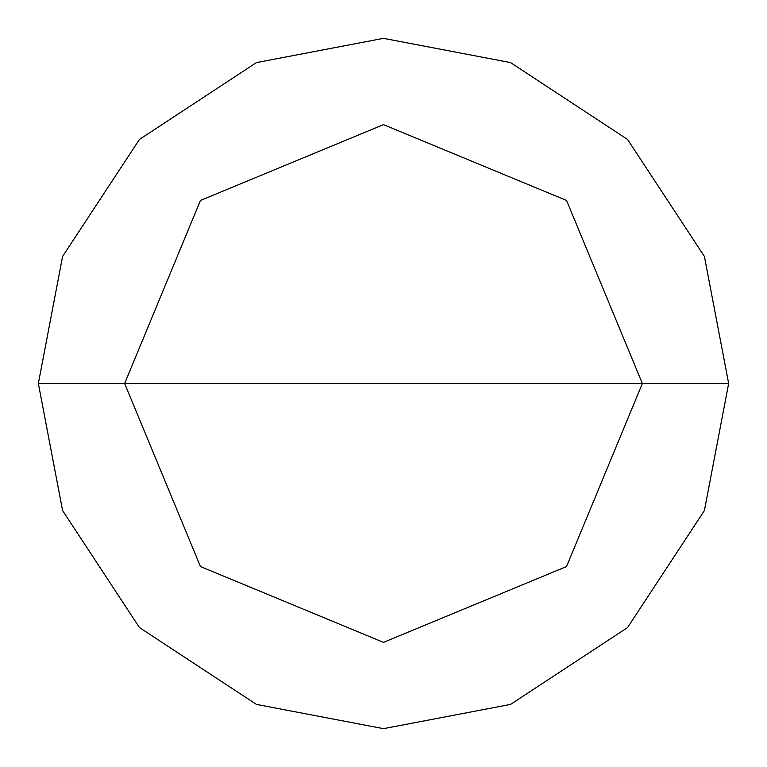 <?xml version="1.0" encoding="UTF-8"?>
<svg xmlns="http://www.w3.org/2000/svg" width="767" height="767" viewBox="0 0 767 767"><rect width="100%" height="100%" fill="white"/><g stroke="black" fill="none" stroke-linecap="round" stroke-linejoin="round"><path stroke-width="1.15" d="M124.638 383.5L200.455 200.455L383.5 124.638L566.545 200.455L642.362 383.5L124.638 383.5L200.455 566.545L383.5 642.362L566.545 566.545L642.362 383.5L728.65 383.5L704.413 510.544L627.559 627.559L510.544 704.413L383.5 728.65L256.456 704.413L139.441 627.559L62.587 510.544L38.35 383.5L62.587 510.544L139.441 627.559L256.456 704.413L383.5 728.65L510.544 704.413L627.559 627.559L704.413 510.544L728.65 383.5L704.413 256.456L627.559 139.441L510.544 62.587L383.5 38.35L256.456 62.587L139.441 139.441L62.587 256.456L38.35 383.5L642.362 383.5L566.545 566.545L383.5 642.362L200.455 566.545L124.638 383.5L38.35 383.5L62.587 256.456L139.441 139.441L256.456 62.587L383.5 38.35L510.544 62.587L627.559 139.441L704.413 256.456L728.65 383.5L642.362 383.5L566.545 200.455L383.5 124.638L200.455 200.455L124.638 383.5"/></g></svg>
